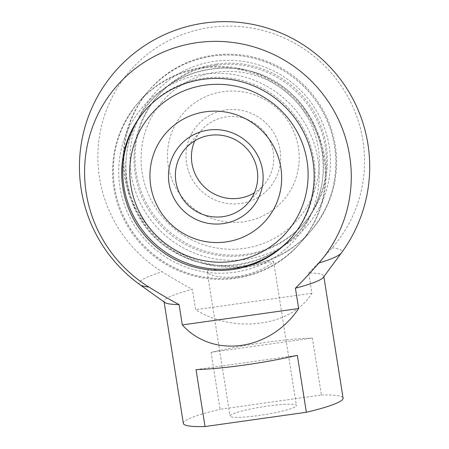 <?xml version="1.0" encoding="UTF-8"?>
<svg xmlns="http://www.w3.org/2000/svg" width="449" height="449" viewBox="0 0 449 449"><rect width="100%" height="100%" fill="white"/><g stroke="black" fill="none" stroke-linecap="round" stroke-linejoin="round"><path stroke-width="0.34" stroke-dasharray="2.25 1.68" d="M235.585 278.374A107.199 105.369 41.1 0 1 126.046 223.462A107.199 105.369 41.1 0 1 138.135 102.804A107.199 105.369 41.1 0 1 288.179 93.835A107.199 105.369 41.1 0 1 299.73 243.7A107.199 105.369 41.1 0 1 235.585 278.374M145.375 110.123A96.933 95.278 41.1 0 1 145.874 109.55A96.933 95.278 41.1 0 1 203.88 78.193A96.933 95.278 41.1 0 1 302.929 127.853A96.933 95.278 41.1 0 1 291.996 236.954A96.933 95.278 41.1 0 1 291.491 237.532M237.162 276.567C254.847 274.294 271.51 264.309 273.334 261.958L273.593 261.464C273.649 260.229 261.335 265.123 245.289 267.245C227.654 269.86 209.223 268.704 207.432 271.252L207.214 271.976C207.393 274.715 221.161 279.003 237.162 276.567M246.866 265.438A107.199 105.369 -138.9 0 0 311.011 230.764A107.199 105.369 -138.9 0 0 299.461 80.899A107.199 105.369 -138.9 0 0 149.416 89.867A107.199 105.369 -138.9 0 0 137.327 210.525A107.199 105.369 -138.9 0 0 246.866 265.438M215.155 65.257A96.933 95.278 -138.9 0 0 157.15 96.614A96.933 95.278 -138.9 0 0 167.595 232.133A96.933 95.278 -138.9 0 0 303.277 224.017A96.933 95.278 -138.9 0 0 314.205 114.916A96.933 95.278 -138.9 0 0 215.155 65.257M216.16 64.106A96.933 95.278 -138.9 0 0 158.155 95.463A96.933 95.278 -138.9 0 0 168.6 230.982A96.933 95.278 -138.9 0 0 304.276 222.872A96.933 95.278 -138.9 0 0 315.209 113.765A96.933 95.278 -138.9 0 0 216.16 64.106M296.172 406.137A33.613 4.007 -9 0 0 296.413 405.526A33.613 4.007 -9 0 0 262.592 406.822A33.613 4.007 -9 0 0 230.023 416.038A33.613 4.007 -9 0 0 261.498 415.101A33.613 4.007 -9 0 0 296.172 406.137M312.381 338.08A80.865 9.642 -9 0 0 211.064 352.37L220.077 409.303L321.4 395.013L312.381 338.08L211.064 352.37M196.022 369.617L297.339 355.327M183.349 423.429A80.865 9.642 171 0 1 220.077 409.303M321.4 395.013A80.865 9.642 171 0 1 328.028 394.963A80.865 9.642 171 0 1 343.087 398.134M164.783 302.474A80.865 9.642 171 0 1 164.025 301.425A80.865 9.642 171 0 1 192.368 289.358L195.59 309.698C234.563 334.264 291.805 326.193 311.926 293.298L308.704 272.953A80.865 9.642 171 0 1 323.763 276.124A80.865 9.642 171 0 1 323.364 277.359M311.926 293.298L195.59 309.698M308.704 272.953C315.664 266.066 323.476 257.692 332.142 247.826A134.341 132.045 -138.9 0 0 312.588 55.165A134.341 132.045 -138.9 0 0 121.174 82.156A134.341 132.045 -138.9 0 0 162.168 271.797C173.516 278.84 183.579 284.694 192.368 289.358M332.142 247.826A102.63 12.235 171 0 1 341.375 252.939M140.11 284.818A102.63 12.235 171 0 1 162.168 271.797M175.503 124.322A66.351 65.217 41.1 0 1 289.543 123.419A66.351 65.217 41.1 0 1 234.995 222.429A66.351 65.217 41.1 0 1 175.503 124.322M191.768 133.432A47.689 46.876 41.1 0 1 273.738 132.786A47.689 46.876 41.1 0 1 234.53 203.947A47.689 46.876 41.1 0 1 191.768 133.432M194.754 140.784A41.471 40.764 41.1 0 1 196.443 137.332A41.471 40.764 41.1 0 1 201.337 130.333A41.471 40.764 41.1 0 1 259.382 126.859A41.471 40.764 41.1 0 1 263.849 184.836A41.471 40.764 41.1 0 1 254.398 192.789M161.444 102.518A89.834 88.301 41.1 0 1 313.761 130.642A89.834 88.301 41.1 0 1 215.436 247.786A89.834 88.301 41.1 0 1 161.444 102.518M141.631 108.282A100.974 99.251 41.1 0 1 312.846 139.897A100.974 99.251 41.1 0 1 202.319 271.572A100.974 99.251 41.1 0 1 141.631 108.282M137.624 103.422A107.199 105.369 -138.9 0 0 151.19 252.456A107.199 105.369 -138.9 0 0 300.482 242.842A107.199 105.369 -138.9 0 0 288.931 92.971A107.199 105.369 -138.9 0 0 138.887 101.94A107.199 105.369 -138.9 0 0 137.624 103.422C117.806 127.943 110.123 155.949 114.562 187.446C119.63 216.446 133.993 239.861 157.644 257.704C176.322 271.157 197.1 278.122 219.971 278.604C252.192 278.425 279.031 266.504 300.482 242.842L310.259 231.628A107.199 105.369 41.1 0 1 160.961 241.242A107.199 105.369 41.1 0 1 147.401 92.208A107.199 105.369 41.1 0 1 148.664 90.732A107.199 105.369 41.1 0 1 298.708 81.757A107.199 105.369 41.1 0 1 310.259 231.628C329.24 209.155 337.659 183.136 335.51 153.564C332.877 127.168 322.09 104.55 303.142 85.703C280.058 64.022 252.815 53.835 221.413 55.143C192.284 57.315 168.038 69.174 148.664 90.732L137.619 103.422M152.913 95.345A100.974 99.251 -138.9 0 0 213.601 258.635A100.974 99.251 -138.9 0 0 324.127 126.96A100.974 99.251 -138.9 0 0 152.913 95.345M299.73 243.7L311.011 230.764M138.135 102.804L149.416 89.867M158.155 95.463L157.15 96.614M304.276 222.872L303.277 224.017M207.202 271.976L230.023 416.038M273.598 261.458L296.413 405.526M164.025 301.425L164.115 301.997M323.763 276.124L323.852 276.696M145.874 109.55L144.87 110.701M291.996 236.954L290.991 238.105M138.135 119.148C162.892 71.453 228.35 53.841 272.807 80.697C319.273 104.971 337.771 169.829 310.585 215.183C285.283 262.794 219.64 279.626 175.598 252.45C130.328 228.395 111.543 164.738 138.135 119.148M247.809 203.234L263.849 184.836M185.297 148.731L201.337 130.333M148.967 103.343C123.166 133.207 118.143 179.331 137.45 214.055C160.192 259.079 220.672 279.183 266.521 256.211C284.711 247.438 299.006 234.445 309.412 217.243C321.523 196.516 325.783 174.24 322.197 150.415C317.656 124.8 305.23 104.016 284.907 88.066C245.064 55.901 180.728 63.376 148.967 103.343"/><path stroke-width="0.67" d="M291.491 237.532A96.933 95.278 41.1 0 1 233.991 268.311A96.933 95.278 41.1 0 1 135.127 218.989A96.933 95.278 41.1 0 1 145.375 110.123M196.022 369.617A80.865 9.642 -9 0 0 297.339 355.327L306.358 412.261L205.041 426.55L196.022 369.617M205.041 426.55A80.865 9.642 171 0 1 183.349 423.429L164.115 301.997M323.852 276.696L343.087 398.134A80.865 9.642 171 0 1 306.358 412.261M318.857 263.063A102.63 12.235 171 0 0 341.375 252.939L323.364 277.359A80.865 9.642 171 0 1 295.42 288.191L298.641 308.53C270.27 350.888 213.028 358.964 182.305 324.936L179.084 304.596A80.865 9.642 171 0 1 164.783 302.474L140.11 284.818A102.63 12.235 171 0 0 148.883 287.029A134.341 132.045 41.1 0 1 107.889 97.388A134.341 132.045 41.1 0 1 299.303 70.398A134.341 132.045 41.1 0 1 318.857 263.063C310.192 272.93 302.379 281.304 295.42 288.191M232.986 269.462A96.933 95.278 41.1 0 1 133.937 219.802A96.933 95.278 41.1 0 1 144.87 110.701A96.933 95.278 41.1 0 1 280.546 102.585A96.933 95.278 41.1 0 1 290.991 238.105A96.933 95.278 41.1 0 1 232.986 269.462M182.305 324.936L298.641 308.53M179.084 304.596C170.294 299.932 160.231 294.078 148.883 287.029M157.958 144.443A66.351 65.217 41.1 0 1 271.999 143.54A66.351 65.217 41.1 0 1 217.445 242.555A66.351 65.217 41.1 0 1 157.958 144.443M254.398 192.789A41.471 40.764 41.1 0 1 205.805 188.305A41.471 40.764 41.1 0 1 194.754 140.784M180.397 155.73A41.471 40.764 41.1 0 1 185.297 148.731A41.471 40.764 41.1 0 1 243.341 145.263A41.471 40.764 41.1 0 1 247.809 203.234A41.471 40.764 41.1 0 1 193.188 209.391A41.471 40.764 41.1 0 1 180.397 155.73M174.223 153.558A47.689 46.876 41.1 0 1 256.194 152.907A47.689 46.876 41.1 0 1 216.985 224.073A47.689 46.876 41.1 0 1 174.223 153.558M150.162 115.455A89.834 88.301 41.1 0 1 302.48 143.579A89.834 88.301 41.1 0 1 204.155 260.723A89.834 88.301 41.1 0 1 150.162 115.455M341.375 252.939A145.139 145.139 0 0 0 310.169 49.57A145.139 145.139 0 0 0 106.946 81.757A145.139 145.139 0 0 0 140.11 284.818"/></g></svg>
